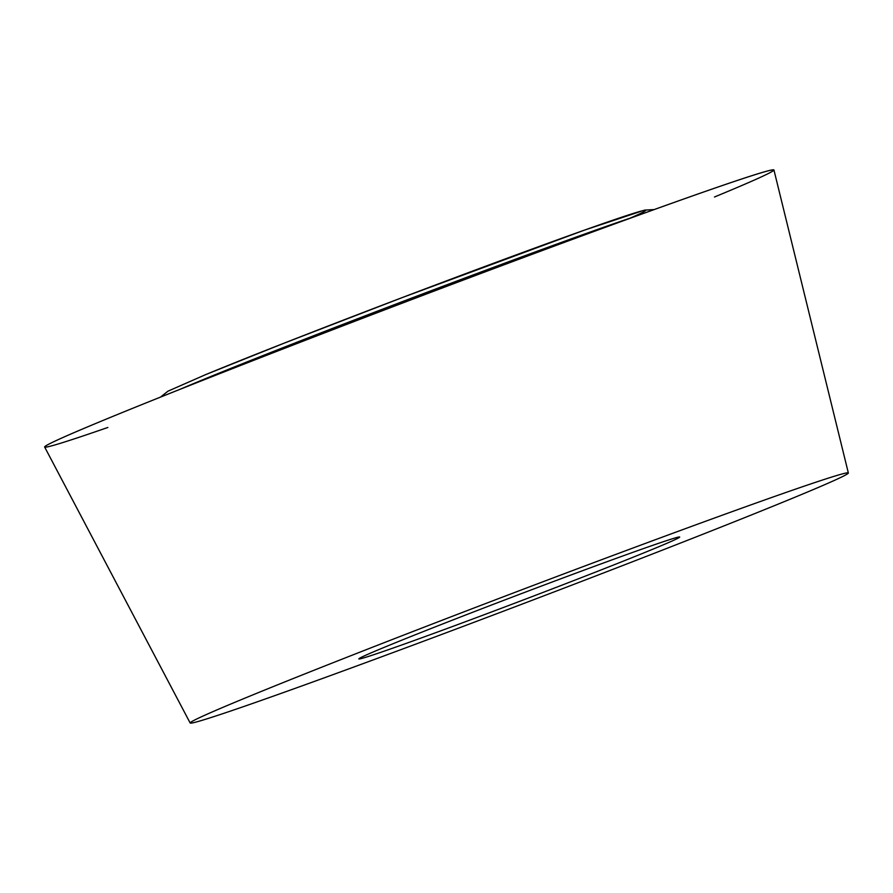<?xml version="1.0" encoding="UTF-8"?>
<svg xmlns="http://www.w3.org/2000/svg" width="893" height="893" viewBox="0 0 893 893"><rect width="100%" height="100%" fill="white"/><g stroke="black" fill="none" stroke-linecap="round" stroke-linejoin="round"><path stroke-width="1.34" d="M243.811 698.605A352.043 6.753 -20.8 0 1 612.442 555.658A352.043 6.753 -20.8 0 1 848.35 472.977A352.043 6.753 -20.8 0 1 794.692 497.345A352.043 6.753 -20.8 0 1 426.798 640.013A352.043 6.753 -20.8 0 1 190.164 722.995A352.043 6.753 -20.8 0 1 243.811 698.605M607.061 561.686A171.635 3.293 -20.8 0 1 679.696 537.028A171.635 3.293 -20.8 0 1 596.1 571.888A171.635 3.293 -20.8 0 1 431.431 634.264A171.635 3.293 -20.8 0 1 358.807 658.922A171.635 3.293 -20.8 0 1 442.403 624.062A171.635 3.293 -20.8 0 1 607.061 561.686M848.35 472.977L773.941 170.005A390.062 7.49 159.2 0 0 512.549 261.604A390.062 7.49 159.2 0 0 104.09 420A390.062 7.49 159.2 0 0 44.65 447.036L190.164 722.995M634.354 216.742A266.259 5.112 159.2 0 0 426.675 292.413A266.259 5.112 159.2 0 0 199.619 381.088A266.259 5.112 159.2 0 0 180.062 389.303M107.841 427.468A390.062 7.49 -20.8 0 1 104.09 420A390.062 7.49 -20.8 0 1 608.87 226.018A390.062 7.49 -20.8 0 1 714.478 196.996M630.268 218.104A255.8 4.912 159.2 0 0 514.792 255.409A255.8 4.912 159.2 0 0 206.383 374.323M160.483 397.117L168.007 391.156L205.959 374.491L284.208 343.135L402.274 297.57L584.268 230.193L644.601 210.112L654.178 209.576"/></g></svg>
